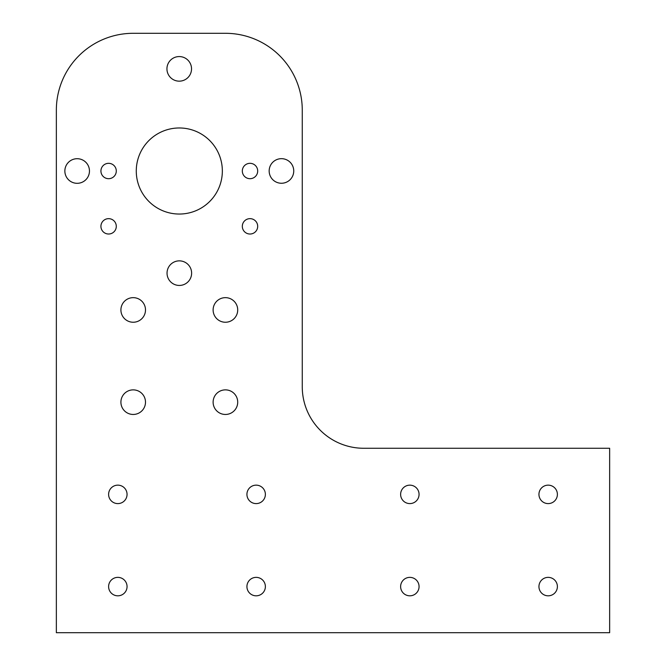 <?xml version="1.0" encoding="UTF-8"?>
<svg xmlns="http://www.w3.org/2000/svg" width="666" height="666" viewBox="0 0 666 666"><rect width="100%" height="100%" fill="white"/><g stroke="black" fill="none" stroke-linecap="round" stroke-linejoin="round"><path stroke-width="1" d="M302.264 386.796L302.264 110.148A76.848 76.848 0 0 0 225.416 33.3L133.2 33.3A76.848 76.848 0 0 0 56.352 110.148L56.352 632.7L609.648 632.7L609.648 448.268L363.736 448.268A61.48 61.48 0 0 1 302.264 386.796M222.344 171.012A43.032 43.032 0 0 0 157.792 133.741A43.032 43.032 0 0 0 157.792 208.275A43.032 43.032 0 0 0 222.344 171.012M237.712 402.164A12.296 12.296 0 0 0 219.264 391.516A12.296 12.296 0 0 0 219.264 412.812A12.296 12.296 0 0 0 237.712 402.164M237.712 309.948A12.296 12.296 0 0 0 219.264 299.3A12.296 12.296 0 0 0 219.264 320.596A12.296 12.296 0 0 0 237.712 309.948M145.496 402.164A12.296 12.296 0 0 0 127.056 391.516A12.296 12.296 0 0 0 127.056 412.812A12.296 12.296 0 0 0 145.496 402.164M145.496 309.948A12.296 12.296 0 0 0 127.056 299.3A12.296 12.296 0 0 0 127.056 320.596A12.296 12.296 0 0 0 145.496 309.948M191.625 273.152A12.296 12.296 0 0 0 173.185 262.504A12.296 12.296 0 0 0 173.185 283.799A12.296 12.296 0 0 0 191.625 273.152M293.748 170.962A12.296 12.296 0 0 0 275.308 160.315A12.296 12.296 0 0 0 275.308 181.61A12.296 12.296 0 0 0 293.748 170.962M89.46 171.012A12.296 12.296 0 0 0 71.012 160.356A12.296 12.296 0 0 0 71.012 181.66A12.296 12.296 0 0 0 89.46 171.012M191.533 68.864A12.296 12.296 0 0 0 173.085 58.217A12.296 12.296 0 0 0 173.085 79.512A12.296 12.296 0 0 0 191.533 68.864M127.056 586.596A9.224 9.224 0 0 0 113.22 578.604A9.224 9.224 0 0 0 113.22 594.58A9.224 9.224 0 0 0 127.056 586.596M127.056 494.38A9.224 9.224 0 0 0 113.22 486.388A9.224 9.224 0 0 0 113.22 502.364A9.224 9.224 0 0 0 127.056 494.38M265.376 586.596A9.224 9.224 0 0 0 251.54 578.604A9.224 9.224 0 0 0 251.54 594.58A9.224 9.224 0 0 0 265.376 586.596M265.376 494.38A9.224 9.224 0 0 0 251.54 486.388A9.224 9.224 0 0 0 251.54 502.364A9.224 9.224 0 0 0 265.376 494.38M419.064 586.596A9.224 9.224 0 0 0 405.236 578.604A9.224 9.224 0 0 0 405.236 594.58A9.224 9.224 0 0 0 419.064 586.596M419.064 494.38A9.224 9.224 0 0 0 405.236 486.388A9.224 9.224 0 0 0 405.236 502.364A9.224 9.224 0 0 0 419.064 494.38M557.392 586.596A9.224 9.224 0 0 0 543.556 578.604A9.224 9.224 0 0 0 543.556 594.58A9.224 9.224 0 0 0 557.392 586.596M557.392 494.38A9.224 9.224 0 0 0 543.556 486.388A9.224 9.224 0 0 0 543.556 502.364A9.224 9.224 0 0 0 557.392 494.38M116.292 226.34A7.684 7.684 0 0 0 104.77 219.68A7.684 7.684 0 0 0 104.77 232.992A7.684 7.684 0 0 0 116.292 226.34M257.692 226.34A7.684 7.684 0 0 0 246.162 219.68A7.684 7.684 0 0 0 246.162 232.992A7.684 7.684 0 0 0 257.692 226.34M257.692 171.012A7.684 7.684 0 0 0 246.162 164.352A7.684 7.684 0 0 0 246.162 177.664A7.684 7.684 0 0 0 257.692 171.012M116.292 171.012A7.684 7.684 0 0 0 104.77 164.352A7.684 7.684 0 0 0 104.77 177.664A7.684 7.684 0 0 0 116.292 171.012"/></g></svg>
